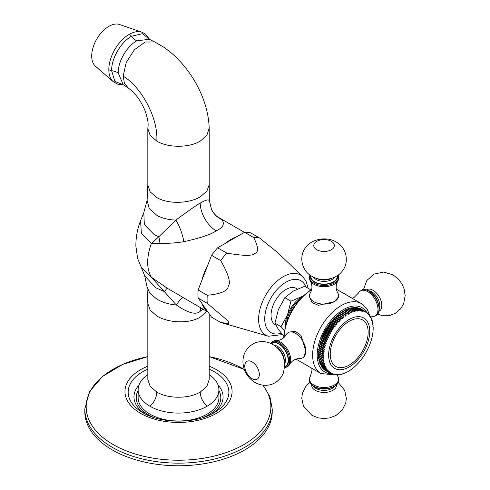 <?xml version="1.0" encoding="UTF-8"?>
<svg xmlns="http://www.w3.org/2000/svg" width="490" height="490" viewBox="0 0 490 490"><rect width="100%" height="100%" fill="white"/><g stroke="black" fill="none" stroke-linecap="round" stroke-linejoin="round"><path stroke-width="0.73" d="M209.218 374.611A40.388 23.318 180 0 1 218.907 389.764A40.388 23.318 180 0 1 207.08 406.253A40.388 23.318 180 0 1 149.958 406.253A40.388 23.318 180 0 1 138.131 389.764A40.388 23.318 180 0 1 147.827 374.611M244.418 232.34L218.889 217.603L221.903 219.71C224.941 223.906 223.042 227.605 216.219 230.808C211.362 234.349 200.569 237.975 183.848 241.68C177.545 242.783 169.583 243.407 159.954 243.542L151.355 243.463C146.461 257.44 146.461 268.692 151.361 277.224L176.369 305.019C188.123 313.116 196.074 315.199 200.226 311.279L202.964 309.141M138.131 389.764L138.131 397.678A40.388 23.318 0 0 0 149.958 414.166A40.388 23.318 0 0 0 193.979 419.22A40.388 23.318 0 0 0 218.907 397.678L218.907 389.764M272.226 409.052L272.226 411.661A93.7 54.096 180 0 1 214.381 461.641A93.7 54.096 180 0 1 112.259 449.918A93.7 54.096 0 0 1 84.819 411.661L84.819 409.052A93.7 54.096 0 0 0 112.259 447.303A93.7 54.096 0 0 0 214.381 459.032A93.7 54.096 0 0 0 272.226 409.052L269.929 396.759L263.246 385.22M167.237 288.243A22.62 0.858 123.7 0 0 164.481 291.593L155.606 287.716L144.722 275.833L141.445 267.712L151.361 277.224L167.237 288.243L207.95 312.02M236.976 236.633A43.622 25.186 120 0 0 231.072 239.383A43.622 25.186 120 0 0 225.161 243.457L244.528 232.278A46.85 27.048 -60 0 1 250.555 232.817L259.7 238.091L277.787 252.681L302.783 276.734A34.704 20.035 120 0 0 275.386 282.669A34.704 20.035 120 0 0 258.61 319.235A34.704 20.035 120 0 0 268.422 336.238L282.503 334.584M201.898 303.414A43.622 25.186 120 0 0 207.809 311.818L211.582 317.189L220.721 322.463L228.579 323.602L228.193 321.024L207.264 303.322L198.125 298.043L207.809 311.818M207.809 265.047A43.622 25.186 120 0 0 201.898 280.274L211.582 255.321A46.85 27.048 -60 0 1 217.615 247.811L225.161 243.457M207.264 303.322A46.85 27.048 120 0 1 207.08 299.402A46.85 27.048 -60 0 1 207.264 295.274C220.88 293.951 227.887 290.919 228.273 286.178C231.029 282.804 228.512 274.278 220.721 260.594A46.85 27.048 -60 0 1 226.754 253.091C243.285 255.909 252.528 256.068 254.488 253.563C258.818 252.43 258.542 247.095 253.667 237.552L244.528 232.278M226.754 253.091L217.615 247.811M198.125 298.043A46.85 27.048 -60 0 1 198.125 290L201.898 280.274M220.721 260.594L211.582 255.321M207.264 295.274L198.125 290M253.667 237.552A46.85 27.048 -60 0 1 259.7 238.091M275.79 325.072L275.404 324.846A21.003 12.128 -60 0 1 271.05 315.235A21.003 12.128 -60 0 1 280.219 294.098A21.003 12.128 -60 0 1 296.407 288.469L297.332 289.008M310.654 289.737L304.639 286.264L293.216 291.097L284.849 297.687L278.375 309.558L274.957 323.186L278.375 329.341L283.655 335.913M274.957 323.186L281.04 326.695L284.274 330.425M284.849 297.687L290.931 301.197L287.514 314.831L281.04 326.695M285.217 326.077A24.231 13.99 120 0 1 287.514 314.831A24.231 13.99 120 0 1 302.355 296.37A24.231 13.99 120 0 0 302.355 296.37L290.931 301.197M286.754 321.079A22.62 13.059 -60 0 1 298.814 300.186M303.708 357.228L305.778 351.116A14.541 8.397 -120 0 0 295.501 333.304A14.541 8.397 60 0 0 288.23 332.588L289.167 332.042L295.39 331.332L300.995 335.454L305.778 351.116A14.541 8.397 -120 0 1 302.771 357.767L303.708 357.228M309.521 295.709A14.541 8.397 180 0 0 313.778 301.644A14.541 8.397 0 0 0 334.339 301.644A14.541 8.397 0 0 0 338.596 295.709L338.596 296.799L334.339 301.644L318.39 305.331L312.007 302.538L309.521 296.799L309.521 295.709A14.541 8.397 180 0 1 310.421 292.8C312.436 288.935 312.436 285.07 310.421 281.205A14.541 8.397 180 0 1 309.521 278.296L309.521 277.113A14.541 8.397 0 0 0 313.778 283.049A14.541 8.397 0 0 0 329.623 284.868A14.541 8.397 0 0 0 338.596 277.113L338.186 275.019M364.836 311.248L360.266 308.614A35.543 20.519 -60 0 0 359.93 308.461L364.499 311.101A35.543 20.519 -60 0 1 364.836 311.248L365.142 312.32L365.663 311.671L361.093 309.031A35.543 20.519 -60 0 1 361.252 309.123A35.543 20.519 -60 0 1 361.406 309.214M358.704 308.02A35.543 20.519 -60 0 1 359.06 308.137L363.629 310.77A35.543 20.519 -60 0 0 363.274 310.66L358.49 308.186M357.418 307.708A35.543 20.519 -60 0 1 357.792 307.781L362.361 310.421A35.543 20.519 -60 0 0 361.988 310.342L357.418 307.708L357.137 307.941M356.077 307.518A35.543 20.519 -60 0 1 356.463 307.555L361.032 310.195A35.543 20.519 -60 0 0 360.646 310.152L356.077 307.518L355.734 307.83M354.687 307.457A35.543 20.519 -60 0 1 355.091 307.457L359.66 310.096A35.543 20.519 -60 0 0 359.256 310.09L354.687 307.457L354.288 307.849M353.253 307.524A35.543 20.519 -60 0 1 353.664 307.487L358.233 310.127A35.543 20.519 -60 0 0 357.823 310.158L353.253 307.524L352.812 307.996M351.783 307.714A35.543 20.519 -60 0 1 352.206 307.647L356.775 310.286A35.543 20.519 -60 0 0 356.353 310.354L351.783 307.714L351.299 308.277M350.276 308.039A35.543 20.519 -60 0 1 350.705 307.934L355.274 310.574A35.543 20.519 -60 0 0 354.846 310.678L350.276 308.039L349.762 308.682M348.739 308.486A35.543 20.519 -60 0 1 349.18 308.345L353.749 310.985A35.543 20.519 -60 0 0 353.315 311.125L348.739 308.486L348.206 309.214M347.19 309.055A35.543 20.519 -60 0 1 347.63 308.884L352.2 311.518A35.543 20.519 -60 0 0 351.759 311.695L347.19 309.055L346.638 309.87M345.622 309.747A35.543 20.519 -60 0 1 346.069 309.539L350.638 312.179A35.543 20.519 -60 0 0 350.191 312.387L345.622 309.747L345.058 310.648M344.041 310.562A35.543 20.519 -60 0 1 344.495 310.317L349.064 312.957A35.543 20.519 -60 0 0 348.611 313.202L344.041 310.562L343.478 311.542M342.467 311.487A35.543 20.519 -60 0 1 342.914 311.211L347.484 313.851A35.543 20.519 -60 0 0 347.036 314.127L342.467 311.487L341.934 312.485L341.34 312.222A35.543 20.519 -60 0 0 340.893 312.528L340.403 313.539L339.772 313.343A35.543 20.519 -60 0 0 339.325 313.68L338.878 314.696L338.216 314.562A35.543 20.519 -60 0 0 337.775 314.929L337.371 315.958L336.685 315.885A35.543 20.519 -60 0 0 336.25 316.277L335.889 317.312L335.178 317.3A35.543 20.519 -60 0 0 334.756 317.722L334.437 318.751L333.702 318.806A35.543 20.519 -60 0 0 333.292 319.253L333.022 320.276L332.269 320.399A35.543 20.519 -60 0 0 331.871 320.864L331.644 321.881L330.879 322.065A35.543 20.519 -60 0 0 330.493 322.555L330.321 323.553L329.537 323.804A35.543 20.519 -60 0 0 329.17 324.307L329.041 325.293L328.251 325.605A35.543 20.519 -60 0 0 327.896 326.126L327.822 327.087L327.026 327.461A35.543 20.519 -60 0 0 326.689 328L326.665 328.931L325.868 329.366A35.543 20.519 -60 0 0 325.55 329.917L325.574 330.824L324.778 331.313A35.543 20.519 -60 0 0 324.478 331.877L324.552 332.747L323.761 333.292A35.543 20.519 -60 0 0 323.486 333.862L323.608 334.701L322.818 335.301A35.543 20.519 -60 0 0 322.567 335.877L322.738 336.679L321.961 337.328A35.543 20.519 -60 0 0 321.734 337.904L321.954 338.663L321.189 339.362A35.543 20.519 -60 0 0 320.987 339.944L321.256 340.654L320.503 341.401A35.543 20.519 -60 0 0 320.325 341.983L320.644 342.645L319.909 343.435A35.543 20.519 -60 0 0 319.756 344.011L320.123 344.623L319.407 345.45A35.543 20.519 -60 0 0 319.284 346.026L319.688 346.583L319.002 347.447A35.543 20.519 -60 0 0 318.904 348.01L319.351 348.513L318.69 349.413A35.543 20.519 -60 0 0 318.623 349.97L319.113 350.417L318.482 351.342A35.543 20.519 -60 0 0 318.439 351.887L318.966 352.273L318.365 353.229A35.543 20.519 -60 0 0 318.353 353.755L318.916 354.08L318.353 355.06A35.543 20.519 -60 0 0 318.365 355.569L323.817 358.637L323.008 359.47A35.543 20.519 120 0 0 323.051 359.96L318.482 357.32A35.543 20.519 -60 0 1 318.439 356.83L318.935 355.899M319.051 357.651L318.623 358.533A35.543 20.519 -60 0 0 318.69 359.005L324.202 361.945L323.474 362.802A35.543 20.519 120 0 0 323.572 363.255L319.002 360.615A35.543 20.519 -60 0 1 318.904 360.168L319.266 359.341M319.584 360.952L319.284 361.718A35.543 20.519 -60 0 0 319.407 362.141L324.968 364.952L324.325 365.822A35.543 20.519 120 0 0 324.478 366.22L319.909 363.58A35.543 20.519 -60 0 1 319.756 363.182L320.001 362.484M320.515 363.935L320.325 364.554A35.543 20.519 -60 0 0 320.503 364.928L325.072 367.567L326.107 367.61L325.556 368.468A35.543 20.519 120 0 0 325.758 368.811L321.189 366.177A35.543 20.519 -60 0 1 320.987 365.828L321.128 365.289M321.832 366.545L321.734 367.004A35.543 20.519 -60 0 0 321.961 367.316L326.53 369.956L327.59 369.87L327.136 370.71A35.543 20.519 120 0 0 327.387 370.991L322.818 368.351A35.543 20.519 -60 0 1 322.567 368.07L322.628 367.702M323.516 368.756L323.486 369.025A35.543 20.519 -60 0 0 323.761 369.276L328.331 371.916L329.402 371.708L329.047 372.504A35.543 20.519 120 0 0 329.347 372.725L324.778 370.085A35.543 20.519 -60 0 1 324.478 369.864L324.49 369.699M325.55 370.532L325.55 370.587A35.543 20.519 -60 0 0 325.709 370.679A35.543 20.519 -60 0 0 325.868 370.771M329.347 372.725L330.425 372.455L330.119 373.227A35.543 20.519 120 0 0 330.278 373.319A35.543 20.519 120 0 0 330.438 373.411L331.516 373.08L331.258 373.827A35.543 20.519 120 0 0 331.595 373.974L332.673 373.594L332.465 374.305A35.543 20.519 120 0 0 332.82 374.415L333.892 373.98L333.739 374.66A35.543 20.519 120 0 0 334.107 374.734L335.166 374.244L335.062 374.881A35.543 20.519 120 0 0 335.448 374.924L336.495 374.385L336.44 374.979A35.543 20.519 120 0 0 336.838 374.985L337.873 374.403L337.861 374.948A35.543 20.519 120 0 0 338.272 374.917L339.288 374.293L339.325 374.789A35.543 20.519 120 0 0 339.748 374.721L340.74 374.054L340.82 374.507A35.543 20.519 120 0 0 341.254 374.403L342.222 373.699L342.345 374.097A35.543 20.519 120 0 0 342.786 373.956L343.729 373.215L343.894 373.558A35.543 20.519 120 0 0 344.341 373.386L345.254 372.614L345.462 372.902A35.543 20.519 120 0 0 345.909 372.688L346.785 371.898L347.036 372.118A35.543 20.519 120 0 0 347.484 371.879L348.611 371.224A35.543 20.519 120 0 0 349.064 370.948L350.191 370.22A35.543 20.519 120 0 0 350.638 369.913L351.759 369.099A35.543 20.519 120 0 0 352.2 368.762L353.315 367.88A35.543 20.519 120 0 0 353.749 367.512L354.846 366.557A35.543 20.519 120 0 0 355.274 366.159L356.353 365.136A35.543 20.519 120 0 0 356.775 364.719L357.823 363.629A35.543 20.519 120 0 0 358.233 363.188L359.256 362.043A35.543 20.519 120 0 0 359.66 361.577L360.646 360.377A35.543 20.519 120 0 0 361.032 359.887L361.988 358.637A35.543 20.519 120 0 0 362.361 358.129L363.274 356.836A35.543 20.519 120 0 0 363.629 356.316L364.499 354.981A35.543 20.519 120 0 0 364.836 354.442L365.663 353.076A35.543 20.519 120 0 0 365.981 352.524L366.753 351.128A35.543 20.519 120 0 0 367.047 350.564L367.77 349.143A35.543 20.519 120 0 0 368.045 348.574L368.707 347.134A35.543 20.519 120 0 0 368.958 346.565L369.564 345.113A35.543 20.519 120 0 0 369.797 344.531L370.336 343.074A35.543 20.519 120 0 0 370.544 342.498L371.022 341.04A35.543 20.519 120 0 0 371.2 340.458L371.616 339.007A35.543 20.519 120 0 0 371.769 338.431L372.118 336.985A35.543 20.519 120 0 0 372.247 336.416L372.529 334.988A35.543 20.519 120 0 0 372.627 334.425L372.835 333.022A35.543 20.519 120 0 0 372.908 332.471L373.049 331.093A35.543 20.519 120 0 0 373.092 330.554L373.16 329.213A35.543 20.519 120 0 0 373.172 328.686L373.172 327.381A35.543 20.519 -60 0 0 373.16 326.873L372.859 326.695M345.462 372.902L345.138 372.712M343.894 373.558L343.551 373.362M342.345 374.097L341.977 373.882M340.82 374.507L340.421 374.274M339.325 374.789L338.89 374.544M337.861 374.948L337.396 374.679M336.44 374.979L335.926 374.685M335.062 374.881L334.505 374.556M333.739 374.66L333.12 374.299M332.465 374.305L331.785 373.913M331.258 373.827L330.505 373.392M330.119 373.227L325.55 370.587M329.047 372.504L324.478 369.864M327.387 370.991L328.459 370.844L328.055 371.665A35.543 20.519 120 0 0 328.331 371.916M328.055 371.665L323.486 369.025M327.136 370.71L322.567 368.07M325.758 368.811L326.805 368.792L326.303 369.644A35.543 20.519 120 0 0 326.53 369.956M326.303 369.644L321.734 367.004M325.556 368.468L320.987 365.828M324.478 366.22L325.495 366.324L324.895 367.194A35.543 20.519 120 0 0 325.072 367.567M324.895 367.194L320.325 364.554M324.325 365.822L319.756 363.182M323.572 363.255L324.539 363.488L323.853 364.358A35.543 20.519 120 0 0 323.976 364.781M323.853 364.358L319.284 361.718M323.474 362.802L318.904 360.168M323.051 359.96L323.964 360.322L323.192 361.173A35.543 20.519 120 0 0 323.259 361.645M323.192 361.173L318.623 358.533M323.008 359.47L318.439 356.83M318.916 354.08L323.768 356.879L322.922 357.7A35.543 20.519 120 0 0 322.935 358.208M322.922 357.7L318.353 355.06M323.768 356.879L318.353 353.755M322.922 356.395A35.543 20.519 -60 0 1 322.935 355.869L318.365 353.229M318.966 352.273L323.817 355.072L322.935 355.869M323.817 355.072L318.439 351.887M323.008 354.521A35.543 20.519 -60 0 1 323.051 353.982L318.482 351.342M319.113 350.417L323.964 353.216L323.051 353.982M323.964 353.216L318.623 349.97M323.192 352.604A35.543 20.519 -60 0 1 323.259 352.053L318.69 349.413M319.351 348.513L324.202 351.318L323.259 352.053M324.202 351.318L318.904 348.01M323.474 350.65A35.543 20.519 -60 0 1 323.572 350.087L319.002 347.447M319.688 346.583L324.539 349.382L323.572 350.087M324.539 349.382L319.284 346.026M323.853 348.66A35.543 20.519 -60 0 1 323.976 348.09L319.407 345.45M320.123 344.623L324.968 347.422L323.976 348.09M324.968 347.422L319.756 344.011M324.325 346.651A35.543 20.519 -60 0 1 324.478 346.075L319.909 343.435M320.644 342.645L325.495 345.444L324.478 346.075M325.495 345.444L324.895 344.617L320.325 341.983M324.895 344.617A35.543 20.519 -60 0 1 325.072 344.041L320.503 341.401M321.256 340.654L326.107 343.453L325.072 344.041M326.107 343.453L325.556 342.584L320.987 339.944M325.556 342.584A35.543 20.519 -60 0 1 325.758 342.002L321.189 339.362M321.954 338.663L326.805 341.463L325.758 342.002M326.805 341.463L326.303 340.544L321.734 337.904M326.303 340.544A35.543 20.519 -60 0 1 326.53 339.968L321.961 337.328M322.738 336.679L327.59 339.478L326.53 339.968M327.59 339.478L327.136 338.517L322.567 335.877M327.136 338.517A35.543 20.519 -60 0 1 327.387 337.941L322.818 335.301M323.608 334.701L328.459 337.506L327.387 337.941M328.459 337.506L328.055 336.501L323.486 333.862M328.055 336.501A35.543 20.519 -60 0 1 328.331 335.932L323.761 333.292M324.552 332.747L329.402 335.552L328.331 335.932M329.402 335.552L329.047 334.511L324.478 331.877M329.047 334.511A35.543 20.519 -60 0 1 329.347 333.953L324.778 331.313M325.574 330.824L330.425 333.623L329.347 333.953M330.425 333.623L330.119 332.557L325.55 329.917M330.119 332.557A35.543 20.519 -60 0 1 330.438 332.006L325.868 329.366M326.665 328.931L331.516 331.736L330.438 332.006M331.516 331.736L331.258 330.634L326.689 328M331.258 330.634A35.543 20.519 -60 0 1 331.595 330.095L327.026 327.461M327.822 327.087L332.673 329.886L331.595 330.095M332.673 329.886L332.465 328.766L327.896 326.126M332.465 328.766A35.543 20.519 -60 0 1 332.82 328.239L328.251 325.605M329.041 325.293L333.892 328.092L332.82 328.239M333.892 328.092L333.739 326.946L329.17 324.307M333.739 326.946A35.543 20.519 -60 0 1 334.107 326.438L329.537 323.804M330.321 323.553L335.166 326.352L334.107 326.438M335.166 326.352L335.062 325.188L330.493 322.555M335.062 325.188A35.543 20.519 -60 0 1 335.448 324.705L330.879 322.065M331.644 321.881L336.495 324.68L335.448 324.705M336.495 324.68L336.44 323.504L331.871 320.864M336.44 323.504A35.543 20.519 -60 0 1 336.838 323.039L332.269 320.399M333.022 320.276L337.873 323.075L336.838 323.039M337.873 323.075L337.861 321.893L333.292 319.253M337.861 321.893A35.543 20.519 -60 0 1 338.272 321.446L333.702 318.806M334.437 318.751L339.288 321.55L338.272 321.446M339.288 321.55L339.325 320.362L334.756 317.722M339.325 320.362A35.543 20.519 -60 0 1 339.748 319.939L335.178 317.3M335.889 317.312L340.74 320.111L339.748 319.939M340.74 320.111L340.82 318.916L336.25 316.277M340.82 318.916A35.543 20.519 -60 0 1 341.254 318.524L336.685 315.885M337.371 315.958L342.222 318.757L341.254 318.524M342.222 318.757L342.345 317.569L337.775 314.929M342.345 317.569A35.543 20.519 -60 0 1 342.786 317.202L338.216 314.562M338.878 314.696L342.786 317.202M343.729 317.502L343.894 316.313L339.325 313.68M343.894 316.313A35.543 20.519 -60 0 1 344.341 315.977L339.772 313.343M340.403 313.539L344.341 315.977M345.254 316.344L345.462 315.168L340.893 312.528M345.462 315.168A35.543 20.519 -60 0 1 345.909 314.862L341.34 312.222M341.934 312.485L345.909 314.862M347.036 314.127L346.785 315.284M348.611 313.202L348.329 314.341L347.484 313.851M350.191 312.387L349.872 313.508L349.064 312.957M351.759 311.695L351.41 312.785L350.638 312.179M353.315 311.125L352.935 312.185L352.2 311.518M354.846 310.678L354.435 311.707L353.749 310.985M356.353 310.354L355.918 311.346L355.274 310.574M357.823 310.158L357.369 311.113L356.775 310.286M359.256 310.09L358.79 311.003L358.233 310.127M360.646 310.152L360.162 311.015L359.66 310.096M361.988 310.342L361.491 311.156L361.032 310.195M363.274 310.66L362.765 311.42L362.361 310.421M364.499 311.101L363.984 311.812L363.629 310.77M365.663 311.671A35.543 20.519 -60 0 1 365.822 311.756A35.543 20.519 -60 0 1 365.981 311.848L366.232 312.951L366.753 312.357L365.993 311.922M366.753 312.357A35.543 20.519 -60 0 1 367.047 312.571L367.255 313.698L367.77 313.165L367.09 312.767M367.77 313.165A35.543 20.519 -60 0 1 368.045 313.416L368.198 314.562L368.707 314.084L368.094 313.729M368.707 314.084A35.543 20.519 -60 0 1 368.958 314.372L369.068 315.529L369.564 315.119L369.007 314.794M369.564 315.119A35.543 20.519 -60 0 1 369.797 315.438L369.852 316.613L370.336 316.264L369.827 315.97M370.336 316.264A35.543 20.519 -60 0 1 370.544 316.607L370.55 317.796L371.022 317.514L370.556 317.238M371.022 317.514A35.543 20.519 -60 0 1 371.2 317.881L371.169 319.076L371.616 318.855L371.187 318.61M371.616 318.855A35.543 20.519 -60 0 1 371.769 319.26L371.69 320.454L372.118 320.295L371.72 320.068M372.118 320.295A35.543 20.519 -60 0 1 372.247 320.723L372.118 321.912L372.529 321.826L372.155 321.612M372.529 321.826A35.543 20.519 -60 0 1 372.627 322.273L372.455 323.455L372.835 323.431L372.492 323.235M372.835 323.431A35.543 20.519 -60 0 1 372.908 323.902L372.694 325.078L373.049 325.115L372.725 324.931M373.049 325.115A35.543 20.519 -60 0 1 373.092 325.611L372.841 326.769L373.16 326.873M349.192 365.093A26.821 15.484 -60 0 1 330.229 354.148A26.821 15.484 -60 0 1 349.192 321.299A26.821 15.484 -60 0 1 368.155 332.251A26.821 15.484 -60 0 1 349.192 365.093M284.647 367.757L286.662 367.071A14.541 8.397 -120 0 0 288.892 355.415A14.541 8.397 -120 0 0 279.392 342.602A14.541 8.397 -120 0 0 272.122 341.885L273.151 341.291A14.541 8.397 60 0 1 276.121 340.617C280.47 340.434 283.82 338.498 286.16 334.817A14.541 8.397 60 0 1 288.23 332.588M286.662 367.071L287.691 366.477A14.541 8.397 -120 0 0 289.755 364.241C292.095 360.567 295.439 358.631 299.8 358.441A14.541 8.397 -120 0 0 302.771 357.767M289.755 364.241A14.541 8.397 -120 0 0 280.421 342.014A14.541 8.397 60 0 0 276.121 340.617M375.995 315.493C382.843 312.277 377.943 295.593 369.129 290.987C365.295 289.308 362.741 289.082 361.455 290.307A14.541 8.397 60 0 1 368.725 291.029A14.541 8.397 60 0 1 378.225 303.843A14.541 8.397 60 0 1 375.995 315.493L374.966 316.087A14.541 8.397 60 0 0 377.196 304.437A14.541 8.397 60 0 0 367.696 291.624A14.541 8.397 -120 0 0 360.426 290.901A14.541 8.397 -120 0 0 358.362 293.136L354.129 297.393L352.194 298.294M374.966 316.087A14.541 8.397 60 0 1 371.996 316.76L370.55 316.822M338.596 295.709A14.541 8.397 0 0 0 337.696 292.8C335.681 288.941 335.681 285.076 337.696 281.205A14.541 8.397 0 0 0 338.596 278.296L338.596 277.113M310.421 281.205A14.541 8.397 180 0 0 313.778 284.237A14.541 8.397 0 0 0 337.696 281.205M337.022 374.887L337.696 376.173A14.541 8.397 180 0 1 338.596 379.076A14.541 8.397 180 0 1 329.623 386.837A14.541 8.397 180 0 1 313.778 385.011A14.541 8.397 0 0 1 309.521 379.076A14.541 8.397 0 0 1 310.421 376.173L311.989 370.379L311.805 368.247M209.236 200.82C208.758 199.124 205.757 199.883 200.226 203.111C196.025 205.5 187.927 211.147 175.922 220.059A22.62 7.228 -110.3 0 1 183.848 241.68M159.954 243.542A22.62 12.728 -102.7 0 0 158.803 236.774L175.922 220.059C168.609 219.881 162.239 218.295 156.812 215.312L149.23 208.538L147.098 200.379L147.827 184.993L150.161 191.853L156.812 197.574C168.113 204.318 188.926 203.699 200.226 196.851L206.878 191.186L209.218 184.626L209.322 200.465L211.508 209.53A22.62 22.326 153.6 0 0 221.903 219.71M147.098 200.379L143.821 212.574L144.323 224.549L154.154 234.581L158.803 236.774L151.355 243.463L141.359 233.209L140.575 220.684C137.384 228.867 135.816 237.356 135.871 246.139L137.629 258.487L141.439 267.712M144.722 275.833L146.92 286.479L149.86 293.204L156.812 299.072C162.386 302.348 168.903 304.333 176.369 305.019A22.62 4.869 114.3 0 1 183.138 297.693M209.199 128.049L206.878 135.363L200.226 141.114C188.926 147.98 168.113 147.98 156.812 141.114L150.161 135.363L147.827 128.582L147.956 126.953C148.562 123.419 147.625 118.115 145.138 111.028C144.201 108.345 142.486 104.952 139.987 100.836C137.794 97.106 132.943 91.189 128.209 88.01L124.466 83.325L123.155 76.122L126.23 62.444L134.45 49.692L145.126 42.03L154.773 41.968L149.37 39.28L136.747 40.842A12.924 7.46 60 0 1 131.504 36.266L142.351 33.718L149.683 39.433L145.316 33.994L141.861 32.187A28.775 16.611 -60 0 1 141.892 32.199M128.209 88.01L123.18 84.678L118.2 72.955C117.949 61.679 126.83 46.256 136.747 40.842M119.523 24.5A24.231 13.99 120 0 0 108.835 26.35A24.231 13.99 120 0 0 93.394 46.47A24.231 13.99 120 0 0 95.44 66.211L113.27 81.72A28.775 16.611 -60 0 1 108.829 69.629A4.845 2.799 0 0 0 111.622 70.701C111.328 58.678 120.865 42.067 131.504 36.266A4.845 2.799 60 0 0 129.176 34.386A28.775 16.611 -60 0 1 141.861 32.187L119.523 24.5M206.805 311.358L200.226 317.146C188.926 324.043 168.113 323.014 156.812 315.94L150.161 310.139L147.827 303.494L147.827 379.548L150.161 386.328L156.812 392.08A12.924 7.46 -60 0 1 149.958 406.253M209.218 313.827L209.218 379.548L206.878 386.328L200.226 392.08C188.926 398.946 168.113 398.946 156.812 392.08M200.226 392.08A12.924 7.46 -120 0 0 207.08 406.253M218.907 390.457A42.281 24.414 180 0 1 203.172 417.511M153.866 417.511A42.281 24.414 180 0 1 148.623 414.938A42.281 24.414 180 0 1 138.131 390.457M218.075 385.054A44.566 25.731 180 0 1 211.968 413.909M145.077 413.909A44.566 25.731 180 0 1 138.964 385.054M147.827 369.135A50.354 29.075 0 0 0 142.915 412.739C161.13 423.93 195.914 423.93 214.13 412.739A50.354 29.075 0 0 0 214.124 371.622A50.354 29.075 0 0 0 209.218 369.135M142.915 412.739L147.006 415.097M147.827 366.183A53.545 30.913 0 0 0 140.655 413.376A53.545 30.913 0 0 0 216.384 413.376A53.545 30.913 0 0 0 216.384 369.65A53.545 30.913 0 0 0 209.218 366.183M84.819 409.052L89.407 391.78L102.477 376.498L122.567 364.468L147.827 356.616A92.347 53.318 0 0 0 113.221 444.608A92.347 53.318 0 0 0 230.857 450.831A92.347 53.318 0 0 0 262.854 385.177M244.363 369.521A92.347 53.318 0 0 0 243.818 369.203A92.347 53.318 0 0 0 209.218 356.616L244.339 369.454M305.87 286.981A29.951 17.291 120 0 0 282.32 284.623A29.951 17.291 120 0 0 264.723 318.886A29.951 17.291 120 0 0 281.327 333.182M369.717 315.327L367.316 309.527L361.387 303.604A40.388 23.318 120 0 0 330.266 314.427A40.388 23.318 120 0 0 312.632 355.072A40.388 23.318 120 0 0 320.999 373.558L295.923 359.084M311.689 289.682A40.388 23.318 120 0 0 284.09 337.481M366.728 312.344A37.16 21.456 120 0 0 337.175 314.09A37.16 21.456 120 0 0 317.202 355.072A37.16 21.456 120 0 0 331.234 373.815M328.631 355.072A29.082 16.789 120 0 0 349.192 366.943A29.082 16.789 120 0 0 369.754 331.326A29.082 16.789 -60 0 0 349.192 319.455A29.082 16.789 -60 0 0 328.631 355.072M284.708 367.12A13.732 7.926 -120 0 0 288.022 356.53A13.732 7.926 -120 0 0 278.822 343.594A13.732 7.926 -120 0 0 271.099 343.551M284.745 366.606A13.248 7.65 -120 0 0 287.642 356.273A13.248 7.65 -120 0 0 278.822 343.992A13.248 7.65 -120 0 0 271.564 343.778M284.714 363.654A11.307 6.529 -120 0 0 277.45 346.363A11.307 6.529 -120 0 0 274.106 345.279M284.274 360.615A11.307 6.529 -120 0 0 276.519 347.177M252.056 378.666A10.296 5.947 60 0 1 244.773 366.055A10.296 5.947 60 0 1 252.056 361.853A10.296 5.947 -120 0 1 259.332 374.464A10.296 5.947 -120 0 1 252.056 378.666M374.887 296.37A11.307 6.529 60 0 1 377.459 300.829M368.811 290.809A11.307 6.529 60 0 1 371.837 291.868A11.307 6.529 60 0 1 379.242 308.872M366.538 289.872A12.397 7.16 60 0 1 373.068 290.27A12.397 7.16 60 0 1 381.257 301.509A12.397 7.16 60 0 1 378.917 311.309M310.452 275.392A13.732 7.926 0 0 0 314.347 282.056A13.732 7.926 0 0 0 330.15 283.557A13.732 7.926 0 0 0 337.665 275.392M310.881 275.68A13.248 7.65 0 0 0 314.69 281.86A13.248 7.65 0 0 0 329.739 283.361A13.248 7.65 0 0 0 337.236 275.68M313.453 277.132A11.307 6.529 0 0 0 316.062 279.484A11.307 6.529 0 0 0 334.67 277.132M316.301 278.271A11.307 6.529 0 0 0 331.816 278.271M316.779 249.747A10.296 5.947 180 0 1 316.779 241.337A10.296 5.947 180 0 1 331.338 241.337A10.296 5.947 0 0 1 331.338 249.747A10.296 5.947 0 0 1 316.779 249.747M309.521 380.265C309.588 382.764 311.064 384.864 313.943 386.573C322.34 391.908 339.239 387.804 338.596 380.265A14.541 8.397 180 0 1 329.623 388.019A14.541 8.397 180 0 1 313.778 386.2A14.541 8.397 180 0 1 309.521 380.265L309.521 379.076M326.634 388.864A11.307 6.529 180 0 1 321.483 388.864M334.486 386.383A11.307 6.529 180 0 1 316.062 388.472A11.307 6.529 180 0 1 313.631 386.383M336.44 384.883A12.397 7.16 180 0 1 329.121 391.816A12.397 7.16 180 0 1 315.291 390.34A12.397 7.16 180 0 1 311.677 384.883M200.226 203.111A22.62 13.059 -120 0 0 216.219 230.808M200.226 311.279A22.62 13.059 60 0 1 200.551 307.751M156.812 141.114C158.282 118.292 141.726 87.373 123.155 76.122M118.2 72.955A12.924 7.46 -0 0 0 111.622 70.701L114.838 81.371L123.456 84.862M108.829 69.629A28.775 16.611 -60 0 1 129.176 34.386M113.337 81.769A28.775 16.611 -60 0 1 113.276 81.72L117.955 84.323L123.474 84.874M146.92 286.479L147.827 303.494M308.228 288.341L305.999 281.082L302.783 276.734M268.422 336.238L221.505 322.696M361.387 303.604L336.318 289.125M369.889 316.001L369.809 315.695M320.999 373.558L335.319 374.911M335.681 374.807L335.987 374.721M330.278 373.319L325.709 370.679M365.822 311.756L361.252 309.123M272.122 341.885L270.517 343.288M255.051 382.525C247.45 377.68 243.407 370.765 242.936 361.761C242.991 354.197 246.207 348.347 252.577 344.213C256.325 341.659 264.404 339.821 272.661 344.372C282.951 350.846 286.497 360.444 283.293 373.16C281.585 377.331 278.779 380.552 274.878 382.825C271.307 385.183 263.43 387.088 255.051 382.525M283.6 337.91L285.75 324.16L291.85 310.09L300.983 297.779L311.818 289.039M361.455 290.307L360.426 290.901M377.6 314.09L381.049 315.254L390.071 315.333L395.326 313.288L400.63 308.816L403.65 303.763L405.181 295.642L404.091 288.855L401.923 283.888L398.597 279.318L393.066 274.853L383.737 272.066L374.176 274.051L366.82 280.47L363.47 289.621M309.931 275.019L309.521 277.113M311.94 276.336C301.748 271.074 298.379 256.246 305.846 247.297C311.383 239.236 326.316 235.929 336.177 242.011C346.418 247.291 349.75 262.205 342.198 271.142C336.569 279.184 321.74 282.369 311.94 276.336M338.596 380.265L338.596 379.076M309.931 382.353L305.932 386.23L302.385 393.366L301.767 398.346L303.439 406.057L311.94 415.367L318.482 417.903L323.896 418.521L329.556 417.921L335.975 415.483L342.259 410.087L345.732 403.062L346.35 398.358L344.703 390.42L338.186 382.353M143.821 212.574L140.575 220.684M218.889 217.603C216.666 216.672 214.204 213.983 211.508 209.53M147.827 184.993L147.827 128.582M209.212 128.3C208.618 111.53 203.185 94.803 192.907 78.106C183.321 63.228 173.497 53.802 163.378 46.985L154.773 41.968M209.218 184.626L209.218 128.582"/></g></svg>
